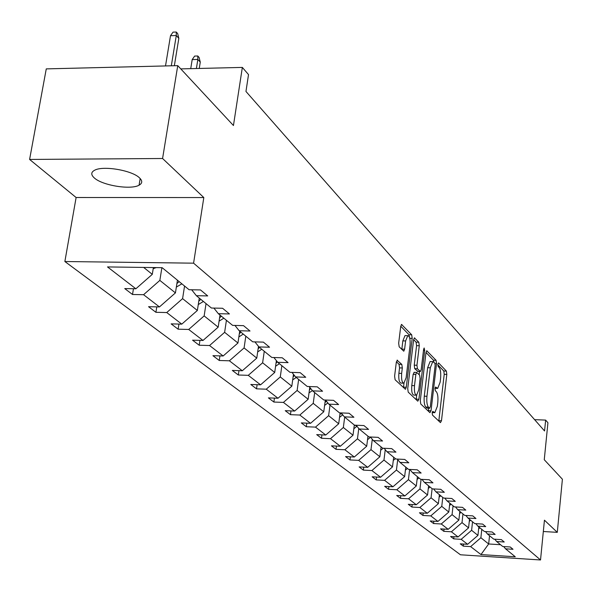 <?xml version="1.0" encoding="UTF-8"?>
<svg xmlns="http://www.w3.org/2000/svg" width="592" height="592" viewBox="0 0 592 592"><rect width="100%" height="100%" fill="white"/><g stroke="black" fill="none" stroke-linecap="round" stroke-linejoin="round"><path stroke-width="0.89" d="M432.167 412.742L432.486 415.081L440.448 422.614L441.484 420.72L446.819 374.403L446.39 371.088L438.576 362.911L437.836 364.176L438.154 366.537L439.175 367.602C440.559 369.6 441.025 373.175 440.589 378.325L440.137 382.203L437.688 388.411L435.557 387.005L435.016 388.374L435.327 390.72L436.363 391.749C437.754 393.695 438.235 397.254 437.791 402.442L437.333 406.341L434.817 412.683L432.73 411.344L432.167 412.742M94.328 177.955C102.416 185.481 130.869 190.069 139.076 185.192C142.487 183.291 142.605 180.826 139.431 177.8C131.957 170.333 103.171 165.434 94.668 170.215C90.924 172.213 90.813 174.795 94.328 177.955M543.323 531.512L557.287 532.349L562.4 479.224L544.263 459.725L547.933 422.755L545.646 420.098L534.606 419.654M29.6 159.44L76.116 197.513L203.818 197.558L162.578 158.501L29.6 159.44L46.265 68.887L177.748 65.638L233.448 125.526L242.343 67.414L180.782 68.894M162.578 158.501L177.748 65.638M397.528 360.195L396.337 362.126L394.605 376.157L395.123 379.761L405.431 389.299L406.275 387.249L412.195 338.358L411.706 334.806L401.539 324.438L400.725 326.421L398.668 343.19L399.178 346.808L403.788 351.204L404.61 349.199L405.616 340.948L407.77 335.649C409.679 336.086 410.441 339.364 410.041 345.484L406.134 377.726L403.877 383.194C401.998 382.713 401.258 379.45 401.657 373.404L402.323 367.972L401.813 364.398L397.017 360.18M242.343 67.414L248.522 74.599L245.961 91.464L544.559 430.976L545.646 420.098M203.818 197.558L193.584 263.174L540.526 559.973L460.458 554.785L64.868 261.523L193.584 263.174M557.287 532.349L544.44 520.183L540.526 559.973M420.298 400.577L420.771 404.003L429.947 412.683L431.028 410.774L436.533 363.688L436.082 360.306L426.751 350.767L425.981 352.706L420.298 400.577M417.789 401.184L408.221 392.133L407.725 388.626L413.616 339.838L414.407 337.877L418.81 342.235L419.284 345.735L416.946 365.271L417.427 368.757L420.409 371.524L421.208 369.549L423.613 349.347L424.153 347.985L424.708 350.494L418.907 399.252L417.789 401.184M162.141 267.68L189.077 289.725L200.496 289.932L207.711 295.919L196.374 295.704L211.44 308.032L222.592 308.269L229.43 313.938L218.352 313.693L232.626 325.378L243.527 325.644L250.009 331.017L239.175 330.743L252.717 341.828L263.381 342.124L269.53 347.223L258.941 346.927L271.809 357.457L282.243 357.775L288.089 362.622L277.729 362.304L289.969 372.324L300.181 372.657L305.746 377.274L295.6 376.934L307.255 386.48L317.26 386.828L322.559 391.231L312.628 390.875L323.743 399.97L333.54 400.34L338.602 404.543L328.863 404.166L339.475 412.853L349.08 413.238L353.912 417.249L344.374 416.864L354.512 425.167L363.925 425.559L368.55 429.392L359.189 428.993L368.89 436.933L378.125 437.347L382.55 441.01L373.367 440.603L382.661 448.203L391.719 448.625L395.952 452.14L386.946 451.718L395.856 459.007L404.743 459.436L408.806 462.803L399.963 462.374L408.51 469.367L417.234 469.804L421.134 473.038L412.454 472.601L420.653 479.313L429.23 479.749L432.967 482.857L424.442 482.413L432.323 488.866L440.744 489.31L444.34 492.3L435.964 491.848L443.541 498.05L451.822 498.501L455.278 501.372L447.049 500.921L454.338 506.885L462.478 507.344L465.808 510.112L457.712 509.653L464.735 515.403L472.734 515.861L475.946 518.525L467.991 518.059L474.754 523.602L482.621 524.068L485.714 526.628L477.885 526.17L484.411 531.505L492.152 531.979L495.141 534.45L487.438 533.984L493.735 539.142L501.35 539.608L504.229 541.998L496.651 541.525L502.734 546.505L510.23 546.978L513.012 549.287L505.553 548.814L515.284 556.783L480.97 554.571L470.633 546.608L463.284 546.142L460.25 543.833L467.636 544.3L461.183 539.327L453.716 538.868L450.586 536.478L458.082 536.944L451.4 531.794L443.815 531.335L440.574 528.863L448.188 529.322L441.262 523.987L433.566 523.535L430.199 520.975L437.939 521.426L430.761 515.898L422.932 515.447L419.439 512.79L427.313 513.242L419.861 507.507L411.906 507.055L408.28 504.303L416.287 504.747L408.554 498.797L400.458 498.346L396.699 495.489L404.839 495.933L396.803 489.747L388.574 489.303L384.667 486.328L392.94 486.772L384.593 480.341L376.216 479.905L372.153 476.812L380.575 477.248L371.887 470.551L363.362 470.122L359.129 466.903L367.706 467.332L358.656 460.361L349.976 459.94L345.573 456.587L354.305 457.009L344.877 449.75L336.034 449.335L331.446 445.843L340.333 446.25L330.499 438.679L321.493 438.272L316.705 434.624L325.763 435.024L315.492 427.121L306.316 426.728L301.313 422.917L310.541 423.31L299.818 415.044L290.465 414.666L285.233 410.685L294.638 411.055L283.42 402.412L273.881 402.049L268.405 397.883L278.003 398.246L266.252 389.196L256.521 388.84L250.786 384.474L260.576 384.822L248.263 375.335L238.332 375.002L232.316 370.429L242.313 370.755L229.385 360.802L219.247 360.484L212.928 355.681L223.14 355.984L209.553 345.528L199.201 345.232L192.563 340.178L202.989 340.467L188.7 329.463L178.118 329.196L171.132 323.876L181.781 324.135L166.737 312.546L155.918 312.302L148.555 306.7L159.448 306.93L143.567 294.705L132.512 294.49L124.734 288.578L135.871 288.778L107.507 266.925L162.141 267.68M177.437 280.201L175.432 292.892L159.847 280.401L161.89 267.673M159.847 280.401L143.567 294.705M175.432 292.892L159.448 306.93M191.66 289.769L196.374 295.704M199.275 298.079L197.358 310.474L182.588 298.634L184.563 286.032M182.588 298.634L166.737 312.546M197.358 310.474L181.781 324.135M213.882 308.084L218.352 313.693M220.002 315.048L218.174 327.161L204.151 315.913L206.038 303.607M204.151 315.913L188.7 329.463M218.174 327.161L202.989 340.467M234.935 325.43L239.175 330.743M239.701 331.172L237.954 343.012L224.627 332.327L226.425 320.302M224.627 332.327L209.553 345.528M237.954 343.012L223.14 355.984M254.908 341.887L258.941 346.927M258.475 346.342L256.78 358.101L244.089 347.933L245.813 336.175M244.089 347.933L229.385 360.802M256.78 358.101L242.313 370.755M273.881 357.516L277.729 362.304M276.383 360.632L274.71 372.479L262.619 362.785L264.269 351.285M262.619 362.785L248.263 375.335M274.71 372.479L260.576 384.822M291.937 372.383L295.6 376.934M293.462 374.285L291.819 386.191L280.282 376.941L281.859 365.686M280.282 376.941L266.252 389.196M291.819 386.191L278.003 398.246M309.128 386.546L312.628 390.875M309.771 387.338L308.151 399.282L297.132 390.454L298.649 379.428M297.132 390.454L283.42 402.412M308.151 399.282L294.638 411.055M325.526 400.044L328.863 404.166M325.326 400.037L323.757 411.795L313.227 403.352L314.685 392.555M313.227 403.352L299.818 415.044M323.757 411.795L310.541 423.31M341.177 412.92L344.374 416.864M340.119 412.883L338.698 423.768L328.619 415.688L330.018 405.106M328.619 415.688L315.492 427.121M338.698 423.768L325.763 435.024M356.132 425.234L359.189 428.993M354.312 424.997L353.002 435.231L343.345 427.491L344.692 417.123M343.345 427.491L330.499 438.679M353.002 435.231L340.333 446.25M370.444 437.007L373.367 440.603M367.972 436.186L366.707 446.22L357.457 438.805L358.774 428.475M357.457 438.805L344.877 449.75M366.707 446.22L354.305 457.009M384.141 448.277L386.946 451.718M381.085 446.916L379.864 456.765L370.984 449.646L372.287 439.271M370.984 449.646L358.656 460.361M379.864 456.765L367.706 467.332M397.269 459.074L399.963 462.374M393.673 457.224L392.496 466.896L383.971 460.058L385.251 449.639M383.971 460.058L371.887 470.551M392.496 466.896L380.575 477.248M409.864 469.434L412.454 472.601M405.772 467.132L404.639 476.627L396.44 470.055L397.706 459.607M396.44 470.055L384.593 480.341M404.639 476.627L392.94 486.772M421.955 479.379L424.442 482.413M417.412 476.656L416.309 485.98L408.428 479.661L409.649 469.426M408.428 479.661L396.803 489.747M416.309 485.98L404.839 495.933M433.573 488.933L435.964 491.848M428.608 485.825L427.55 494.986L419.957 488.903L421.082 479.335M419.957 488.903L408.554 498.797M427.55 494.986L416.287 504.747M444.747 498.116L447.049 500.921M439.397 494.66L438.369 503.666L431.057 497.805L432.116 488.689M431.057 497.805L419.861 507.507M438.369 503.666L427.313 513.242M455.492 506.952L457.712 509.653M449.802 503.17L448.803 512.028L441.758 506.375L442.772 497.421M441.758 506.375L430.761 515.898M448.803 512.028L437.939 521.426M465.845 515.462L467.991 518.059M459.829 511.384L458.859 520.087L452.066 514.64L453.05 505.834M452.066 514.64L441.262 523.987M458.859 520.087L448.188 529.322M475.827 523.661L477.885 526.17M469.508 519.31L468.568 527.872L462.012 522.618L462.966 513.952M462.012 522.618L451.4 531.794M468.568 527.872L458.082 536.944M485.447 531.572L487.438 533.984M478.854 526.961L477.944 535.39L471.609 530.306L472.542 521.789M471.609 530.306L461.183 539.327M477.944 535.39L467.636 544.3M494.727 539.201L496.651 541.525M489.54 535.701L488.659 543.974L480.882 537.743L481.784 529.359M480.882 537.743L470.633 546.608M480.97 554.571L488.659 543.974L500.543 544.714M76.116 197.513L64.868 261.523M143.656 267.421L152.292 274.348L153.387 267.562M503.688 546.564L505.553 548.814M152.292 274.348L135.871 288.778M463.514 544.041L463.284 546.142M453.96 536.685L453.716 538.868M444.074 529.078L443.815 531.335M433.832 521.189L433.566 523.535M423.213 513.005L422.932 515.447M412.202 504.517L411.906 507.055M400.777 495.711L400.458 498.346M388.907 486.557L388.574 489.303M376.571 477.041L376.216 479.905M363.74 467.132L363.362 470.122M350.383 456.824L349.976 459.94M336.463 446.072L336.034 449.335M321.952 434.861L321.493 438.272M306.804 423.147L306.316 426.728M290.983 410.915L290.465 414.666M274.436 398.113L273.881 402.049M257.12 384.704L256.521 388.84M238.968 370.644L238.332 375.002M219.935 355.888L219.247 360.484M199.948 340.385L199.201 345.232M178.925 324.068L178.118 329.196M156.791 306.871L155.918 312.302M133.459 288.733L132.512 294.49M435.016 388.33L437.236 388.396M438.805 421.06L444.222 374.314L443.793 371.006L437.799 364.768M433.943 362.163L433.44 360.232L426.011 352.484M428.305 411.129L428.66 408.214M429.54 408.191L430.295 406.852L435.142 365.456L434.824 363.088L432.752 361.608L430.303 367.802L426.95 396.285C426.499 401.576 426.987 405.187 428.423 407.126L429.54 408.191L427.172 408.095M430.606 361.542L430.103 361.527L427.646 367.721L430.303 367.802M426.876 408.088L425.759 407.022C424.316 405.083 423.82 401.472 424.279 396.189L427.646 367.721M413.645 339.616L416.102 342.169L418.81 342.235M417.863 371.347L414.711 368.668L414.23 365.183L416.576 345.661L416.102 342.169M419.506 371.495L419.129 374.647M416.679 395.182L416.206 399.156L418.907 399.252M414.504 385.658C414.111 391.527 414.807 394.709 416.598 395.204L418.788 389.802L420.12 378.621L419.647 375.165L416.657 372.405L415.85 374.403L414.504 385.658L411.78 385.562C411.388 391.43 412.084 394.612 413.882 395.108L416.176 395.19M414.259 372.427L413.135 374.314L415.85 374.403M411.78 385.562L413.135 374.314M416.132 399.622L416.206 399.156M403.411 383.172L401.117 383.098C399.223 382.617 398.475 379.354 398.882 373.315L399.548 367.884L399.038 364.309L396.396 361.727M405.542 335.59L405.017 335.575L402.856 340.874L405.616 340.948M401.798 349.443L402.856 340.874M409.516 337.447L408.968 334.739L400.762 326.192M403.448 387.627L404.01 383.142M478.647 528.885L479.89 527.805M469.286 521.36L470.618 520.213M459.584 513.567L461.013 512.354M449.535 505.494L451.074 504.214M439.116 497.132L440.766 495.77M428.305 488.459L430.073 487.024M417.079 479.453L418.973 477.936M405.416 470.1L407.444 468.501M393.288 460.376L395.463 458.689M393.599 457.86L393.976 457.468M380.671 450.268L383.216 448.233M380.989 447.693L381.448 447.212M367.528 439.745L370.585 437.177M367.861 437.103L368.409 436.541M353.824 428.771L356.961 426.247M354.171 426.07L355.015 425.182M339.534 417.338L342.746 414.851M339.897 414.563L341.273 413.046M324.608 405.402L327.894 402.967M324.986 402.553L326.37 401.08M309.009 392.933L312.376 390.557M309.409 390.002L310.785 388.589M292.692 379.886L296.244 377.459M293.107 376.882L294.476 375.535M275.598 366.233L279.417 363.68M276.027 363.148L277.382 361.875M257.668 351.929L261.775 349.243M258.127 348.755L259.57 347.437M238.857 336.915L243.275 334.095M239.338 333.659L240.959 332.201M219.084 321.145L223.843 318.185M219.588 317.8L221.408 316.195M198.276 304.562L203.404 301.454M198.808 301.121L200.836 299.36M176.349 287.09L181.877 283.834M176.904 283.553L179.176 281.622M192.193 59.592L194.642 56.077L197.787 55.988L199.127 57.483L200.266 62.123L197.846 59.444L192.193 59.592L190.728 68.657M197.787 55.988L197.846 59.444L196.396 68.524M200.266 62.123L199.252 68.45M153.21 268.664L156.236 267.599M170.503 35.705L173.049 32.123L176.261 32.027L177.674 33.596L178.836 38.354L176.29 35.527L170.503 35.705L165.508 65.941M176.261 32.027L176.29 35.527L171.317 65.793M178.836 38.354L174.351 65.719M432.234 412.328L433.958 412.395M435.061 388.041L436.785 388.1M443.793 371.006L446.39 371.088M444.222 374.314L446.819 374.403M438.872 420.609L441.484 420.72M426.595 350.864L427.069 350.878M433.44 360.232L436.082 360.306M435.076 363.643L436.533 363.688M428.371 410.67L431.028 410.774M424.279 396.189L426.95 396.285M425.759 407.022L428.423 407.126M414.245 337.98L414.755 337.995M416.576 345.661L419.284 345.735M414.23 365.183L416.946 365.271M414.711 368.668L417.427 368.757M417.39 371.332L420.091 371.421M423.48 350.457L424.708 350.494M399.038 364.309L401.813 364.398M399.548 367.884L402.323 367.972M398.882 373.315L401.657 373.404M401.842 349.125L404.61 349.199M401.369 324.549L401.909 324.564M408.968 334.739L411.706 334.806M409.76 338.291L412.195 338.358M403.522 387.153L406.275 387.249M369.682 436.97L370.326 437.503M355.318 425.197L356.813 426.425M340.97 413.438L342.724 414.874M326.185 401.317L327.302 402.234M140.186 178.54L139.076 185.192M432.19 412.58L434.387 412.668M427.076 408.154L429.637 408.251M430.103 361.527L432.752 361.608M417.708 371.443L420.246 371.517M413.941 372.316L416.657 372.405M405.017 335.575L407.77 335.649"/></g></svg>
